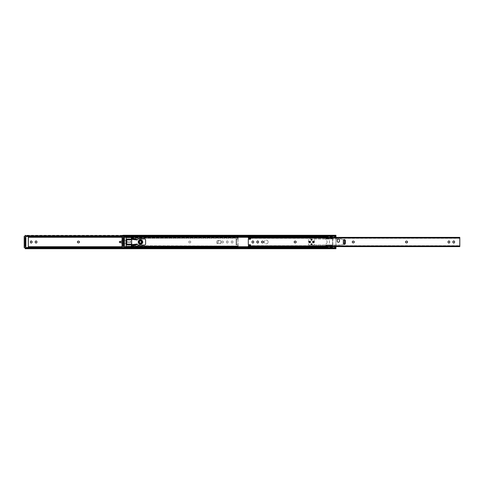 <?xml version="1.0" encoding="UTF-8"?>
<svg xmlns="http://www.w3.org/2000/svg" width="484" height="484" viewBox="0 0 484 484"><rect width="100%" height="100%" fill="white"/><g stroke="black" fill="none" stroke-linecap="round" stroke-linejoin="round"><path stroke-width="0.36" stroke-dasharray="2.42 1.81" d="M25.712 247.227L25.283 247.657L25.712 247.227M25.755 246.574A0.496 0.496 0 0 1 25.827 246.707A0.496 0.496 0 0 0 25.362 246.386L25.362 237.614A0.496 0.496 0 0 0 25.827 237.293A0.496 0.496 0 0 1 25.755 237.426M121.998 237.293L238.188 237.293L238.188 235.272L238.188 238.836A0.381 0.381 0 0 1 237.783 239.217A0.381 0.381 0 0 0 238.188 238.836L238.188 237.293L28.393 237.293M77.416 242A0.859 0.859 0 0 0 78.275 242.859L78.577 242.859A0.859 0.859 0 0 0 79.437 242A0.859 0.859 0 0 0 78.577 241.141L78.275 241.141A0.859 0.859 0 0 0 77.416 242M188.766 242A0.859 0.859 0 0 0 189.625 242.859L189.928 242.859A0.859 0.859 0 0 0 190.787 242A0.859 0.859 0 0 0 189.928 241.141L189.625 241.141A0.859 0.859 0 0 0 188.766 242A0.859 0.859 0 0 0 189.625 242.859L189.928 242.859A0.859 0.859 0 0 0 190.787 242A0.859 0.859 0 0 0 189.928 241.141L189.625 241.141A0.859 0.859 0 0 0 188.766 242M221.436 242A0.859 0.859 0 0 0 222.289 242.859L222.598 242.859A0.859 0.859 0 0 0 223.457 242A0.859 0.859 0 0 0 222.598 241.141L222.289 241.141A0.859 0.859 0 0 0 221.436 242A0.859 0.859 0 0 0 222.289 242.859L222.598 242.859A0.859 0.859 0 0 0 223.457 242A0.859 0.859 0 0 0 222.598 241.141L222.289 241.141A0.859 0.859 0 0 0 221.436 242M232.986 241.849A0.859 0.859 0 0 0 232.126 240.99A0.859 0.859 0 0 0 231.267 241.849L231.267 242.151A0.859 0.859 0 0 0 232.126 243.01A0.859 0.859 0 0 0 232.986 242.151L232.986 241.849A0.859 0.859 0 0 0 232.126 240.99A0.859 0.859 0 0 0 231.267 241.849L231.267 242.151A0.859 0.859 0 0 0 232.126 243.01A0.859 0.859 0 0 0 232.986 242.151L232.986 241.849M228.145 241.849A0.859 0.859 0 0 0 227.286 240.99A0.859 0.859 0 0 0 226.427 241.849L226.427 242.151A0.859 0.859 0 0 0 227.286 243.01A0.859 0.859 0 0 0 228.145 242.151L228.145 241.849A0.859 0.859 0 0 0 227.286 240.99A0.859 0.859 0 0 0 226.427 241.849L226.427 242.151A0.859 0.859 0 0 0 227.286 243.01A0.859 0.859 0 0 0 228.145 242.151L228.145 241.849M120.74 241.304L120.74 242.696L124.969 243.67A0.381 0.381 0 0 0 125.053 243.676L125.925 243.676L125.628 242.575L128.974 242.575L128.974 241.425L125.628 241.425L125.925 240.324L125.053 240.324A0.381 0.381 0 0 0 124.969 240.33L120.25 241.419L124.969 240.33A0.381 0.381 0 0 1 125.053 240.324L125.925 240.324L125.628 241.425L130.88 241.425L130.88 242.575L125.628 242.575L125.925 243.676L125.053 243.676A0.381 0.381 0 0 1 124.969 243.67L122.93 243.198L124.969 243.67A0.381 0.381 0 0 0 125.053 243.676L125.925 243.676L125.628 242.575L130.88 242.575L130.88 241.425L125.628 241.425L125.925 240.324L125.053 240.324A0.381 0.381 0 0 0 124.969 240.33L119.893 241.425M121.998 242.986L122.912 243.192L121.998 242.986M25.779 246.386L25.779 237.614M238.188 245.164L238.188 246.707L238.188 245.164A0.381 0.381 0 0 0 237.783 244.783A0.381 0.381 0 0 1 238.188 245.164M236.7 244.862L237.783 244.783L236.089 244.862L236.089 239.138L236.7 239.138L236.7 244.862L236.089 244.862M236.7 239.138L237.783 239.217L236.7 239.138L236.7 244.783M126.173 242.575L125.628 242.575L125.925 243.676L125.053 243.676A0.381 0.381 0 0 1 124.969 243.67L120.25 242.581A0.381 0.381 0 0 0 120.165 242.575L119.445 242.508L119.445 241.492M36.929 241.849A0.859 0.859 0 0 0 36.076 240.99A0.859 0.859 0 0 0 35.217 241.849L35.217 242.151A0.859 0.859 0 0 0 36.076 243.01A0.859 0.859 0 0 0 36.929 242.151L36.929 241.849M32.089 241.849A0.859 0.859 0 0 0 31.236 240.99A0.859 0.859 0 0 0 30.377 241.849L30.377 242.151A0.859 0.859 0 0 0 31.236 243.01A0.859 0.859 0 0 0 32.089 242.151L32.089 241.849M25.712 236.773L25.283 236.343L25.712 236.773M25.18 236.15L25.174 235.714L238.188 235.714M238.188 236.15L237.771 236.15A1.143 0.811 180 0 1 237.045 236.331L237.045 235.902A1.143 0.811 0 0 0 237.771 235.714L238.188 235.291L25.174 235.272M238.188 248.286L238.188 246.707L238.188 248.709L238.188 248.286L25.174 248.286L25.18 247.85M238.188 247.85L237.771 247.85A1.143 0.811 0 0 0 237.045 247.669L124.073 247.717M126.741 242.575L128.974 242.575L128.974 241.425L130.88 241.425L126.741 241.425M238.188 248.709L237.771 248.286A1.143 0.811 180 0 0 237.045 248.098L237.045 247.669M25.918 236.283A1.143 0.811 180 0 0 26.317 236.331L28.314 236.331L28.314 247.645L24.279 247.645L24.279 236.355L28.314 236.355L24.279 236.283M123.674 247.717A1.143 0.811 0 0 1 124.073 247.669L121.998 247.645L121.998 236.355L237.045 236.331M122.93 235.902L237.045 235.902M122.93 248.098L237.045 248.098M25.918 247.717A1.143 0.811 0 0 1 26.317 247.669L28.393 247.645L28.393 236.355L26.317 236.283M236.7 239.592L236.089 239.592L236.089 244.408L236.7 244.408M236.089 239.138L236.7 239.217M236.089 239.592L236.089 239.217M236.089 244.783L236.089 244.408M130.099 242.575L128.974 242.575L130.099 242.575M119.893 242.575L119.445 242.508M126.173 241.425L125.628 241.425L125.925 240.324L125.053 240.324A0.381 0.381 0 0 0 124.969 240.33L122.93 240.802M122.912 240.808L121.998 241.014M140.469 239.519A2.48 2.48 0 0 0 137.988 242A2.48 2.48 0 0 0 140.469 244.481A2.48 2.48 0 0 0 142.943 242A2.48 2.48 0 0 0 140.469 239.519A2.48 2.48 0 0 0 137.988 242A2.48 2.48 0 0 0 140.469 244.481A2.48 2.48 0 0 0 142.943 242A2.48 2.48 0 0 0 140.469 239.519M131.926 240.094L131.926 245.811L131.315 245.811L131.926 245.491L131.926 240.094L131.315 240.094L131.315 238.66L131.926 238.66M217.02 243.519L220.71 243.718L218.423 243.597L220.71 243.718L220.71 240.282L216.899 240.657L217.02 243.519L220.71 243.718L220.71 240.282L217.02 240.481L217.02 243.519M131.926 238.188L131.315 238.067L131.315 245.811M238.055 245.933L238.055 238.067L238.055 246.622L238.055 245.697L238.055 246.011L131.315 245.933L238.055 245.933M131.315 246.404L131.315 237.596L126.245 237.523L126.245 246.477L238.055 246.32M238.055 237.68L238.055 238.303L237.862 237.408L237.293 237.408L237.293 238.001L238.055 238.297L131.315 238.297L237.293 238.001M131.315 237.517L131.315 238.303L131.315 237.517L238.055 237.517M132.078 238.001L132.078 237.408L131.315 237.68M131.515 237.408L237.862 237.408M132.078 237.408L237.293 237.408M131.515 246.592L132.078 246.592L132.078 245.999L131.315 245.933M132.078 245.999L237.293 245.999L237.293 246.592L237.862 246.592M237.293 245.999L131.315 245.697L131.315 246.32M132.078 246.592L237.293 246.592M131.926 245.34L131.315 245.34L131.315 243.906L131.926 243.906M131.926 238.509L131.315 238.188M131.315 240.094L131.926 240.215M131.926 240.506L131.315 240.215M131.315 240.506L131.926 240.627M131.926 243.373L131.315 243.373L131.315 240.627M131.315 243.373L131.926 243.494M131.926 243.785L131.315 243.494M131.926 245.811L131.926 245.491M219.119 240.367L220.71 240.282L219.119 240.367M218.423 240.403L218.423 243.597L217.268 243.537L217.086 240.657L218.423 240.403L218.423 243.597L217.086 243.343L217.086 240.657L218.423 240.403M141.322 242A0.859 0.859 0 0 0 140.469 241.141A0.859 0.859 0 0 0 139.61 242A0.859 0.859 0 0 0 140.469 242.859A0.859 0.859 0 0 0 141.322 242A0.859 0.859 0 0 0 140.469 241.141A0.859 0.859 0 0 0 139.61 242A0.859 0.859 0 0 0 140.469 242.859A0.859 0.859 0 0 0 141.322 242M332.345 238.818A1.143 1.143 0 0 0 332.671 238.019A1.143 1.143 0 0 1 332.345 238.818A0.575 0.575 0 0 1 331.933 238.987L326.506 238.987A0.575 0.575 0 0 1 326.095 238.818A1.143 1.143 0 0 1 326.022 237.293L332.411 237.293L326.022 237.293A1.143 1.143 0 0 0 326.095 238.818A0.575 0.575 0 0 0 326.506 238.987L331.933 238.987A0.575 0.575 0 0 0 332.345 238.818M334.644 246.707L332.411 246.707A1.143 1.143 0 0 0 332.671 245.981A1.143 1.143 0 0 1 332.411 246.707L335.944 246.707L335.944 235.272M123.474 247.227L123.045 247.657L123.474 247.227M123.511 246.574A0.496 0.496 0 0 1 123.583 246.707L123.583 246.707A0.496 0.496 0 0 0 123.124 246.386L123.124 237.614A0.496 0.496 0 0 0 123.583 237.293A0.496 0.496 0 0 1 123.511 237.426M330.699 237.638L326.379 237.638L325.805 237.233L124.473 237.293M268.13 242A1.906 1.906 0 0 0 266.224 240.094A1.906 1.906 0 0 0 264.318 242A1.906 1.906 0 0 0 266.224 243.906A1.906 1.906 0 0 0 268.13 242A1.906 1.906 0 0 0 266.224 240.094A1.906 1.906 0 0 0 264.318 242A1.906 1.906 0 0 0 266.224 243.906A1.906 1.906 0 0 0 268.13 242M122.942 236.15L123.62 237.118L122.93 235.714L237.771 235.714M331.933 246.955L326.506 246.955L331.933 246.955M335.944 248.728L335.944 246.707M237.771 248.286L122.93 248.286L122.942 247.85M325.805 247.669L325.805 248.117L325.805 247.687L332.593 247.687L332.593 246.683L325.847 246.683L326.379 246.362L325.805 246.707L326.506 246.955L326.022 246.707A1.143 1.143 0 0 1 326.095 245.182A0.575 0.575 0 0 1 326.506 245.013L331.933 245.013A0.575 0.575 0 0 1 332.345 245.182A1.143 1.143 0 0 1 332.671 245.981A1.143 1.143 0 0 0 332.345 245.182A0.575 0.575 0 0 0 331.933 245.013L326.506 245.013A0.575 0.575 0 0 0 326.095 245.182A1.143 1.143 0 0 0 326.022 246.707L124.473 246.707M131.315 245.424L131.315 238.576M335.944 237.378L335.944 246.622M335.944 237.293L332.411 237.293A1.143 1.143 0 0 1 332.671 238.019A1.143 1.143 0 0 0 332.411 237.293L334.644 237.293M123.541 246.386L123.541 237.614M123.674 236.283A1.143 0.811 180 0 0 124.073 236.331L124.4 236.331L124.473 247.645L123.353 247.354M140.469 243.162A1.162 1.162 0 0 0 141.63 242A1.162 1.162 0 0 0 140.469 240.838A1.162 1.162 0 0 0 139.301 242A1.162 1.162 0 0 0 140.469 243.162A1.162 1.162 0 0 0 141.63 242A1.162 1.162 0 0 0 140.469 240.838A1.162 1.162 0 0 0 139.301 242A1.162 1.162 0 0 0 140.469 243.162M136.234 239.858L131.279 239.38A0.436 0.436 0 0 1 130.843 239.822A0.436 0.436 0 0 1 130.402 239.38L130.402 239.81L126.741 239.81L126.741 244.19L130.402 244.19L130.402 244.62A0.436 0.436 0 0 1 130.843 244.178A0.436 0.436 0 0 1 131.279 244.62L136.234 244.142M131.279 244.662L136.803 244.075A0.381 0.381 0 0 1 137.329 244.208L137.704 244.862A0.381 0.381 0 0 0 138.031 245.049L144.468 245.049A1.143 1.143 0 0 0 145.611 243.906L145.611 240.094A1.143 1.143 0 0 0 144.468 238.951L138.031 238.951A0.381 0.381 0 0 0 137.704 239.138L137.329 239.792A0.381 0.381 0 0 1 136.803 239.925L136.615 239.138L131.66 238.612M130.214 244.952L126.741 244.952L126.741 244.19L130.214 244.19L130.402 244.952L130.214 244.19M131.66 245.388L136.615 244.862L136.615 244.402M130.214 239.81L126.741 239.81L126.741 239.048L130.214 239.048L130.214 239.81L130.402 239.048M141.304 242A0.841 0.841 0 0 1 140.469 242.841A0.841 0.841 0 0 1 139.628 242A0.841 0.841 0 0 1 140.469 241.159A0.841 0.841 0 0 1 141.304 242A0.841 0.841 0 0 1 140.469 242.841A0.841 0.841 0 0 1 139.628 242A0.841 0.841 0 0 1 140.469 241.159A0.841 0.841 0 0 1 141.304 242M141.57 242A1.107 1.107 0 0 1 140.469 243.107A1.107 1.107 0 0 1 139.362 242A1.107 1.107 0 0 1 140.469 240.893A1.107 1.107 0 0 1 141.57 242A1.107 1.107 0 0 1 140.469 243.107A1.107 1.107 0 0 1 139.362 242A1.107 1.107 0 0 1 140.469 240.893A1.107 1.107 0 0 1 141.57 242M142.375 242A1.906 1.906 0 0 1 140.469 243.906A1.906 1.906 0 0 1 138.563 242A1.906 1.906 0 0 1 140.469 240.094A1.906 1.906 0 0 1 142.375 242M332.163 246.725A0.859 0.859 0 0 0 332.593 245.981A0.859 0.859 0 0 1 331.734 246.84L326.234 246.725A0.859 0.859 0 0 1 326.234 245.243L331.734 245.128A0.859 0.859 0 0 1 332.593 245.981L332.593 246.84L326.234 246.725M325.805 237.378L325.805 239.919A2.287 2.287 0 0 1 327.142 242A2.287 2.287 0 0 0 325.805 239.919L325.805 238.019A0.859 0.859 0 0 1 326.664 237.16L326.234 237.275A0.859 0.859 0 0 0 326.234 238.757L326.664 238.872A0.859 0.859 0 0 1 325.805 238.019L325.805 237.16L332.163 237.275A0.859 0.859 0 0 1 332.163 238.757L331.734 238.872A0.859 0.859 0 0 0 332.593 238.019L332.593 238.872L326.664 238.872L331.734 238.872M326.379 237.638L325.847 237.317L332.593 237.317L332.593 236.313L325.805 236.313L325.805 235.883L335.793 235.968M325.805 237.233L332.593 237.233M331.891 237.638L334.523 237.378M325.805 235.883L325.805 236.331M325.805 248.117L335.793 248.117L335.714 247.451L334.523 246.622M331.891 246.362L334.154 246.362M326.379 246.362L330.699 246.362M334.154 237.638L335.714 236.549L335.793 235.883M326.234 245.243L332.163 245.243A0.859 0.859 0 0 1 332.593 245.981L332.593 238.872M326.664 237.16L331.734 237.16A0.859 0.859 0 0 1 332.593 238.019L332.593 236.313M325.817 237.299L332.593 237.299L332.593 246.767L325.817 246.701M332.593 247.687L332.593 246.84M325.805 237.16L325.805 236.313M326.664 246.84A0.859 0.859 0 0 1 325.805 245.981L325.805 245.128L326.664 245.128A0.859 0.859 0 0 0 325.805 245.981L325.805 246.84L331.734 246.84M325.805 247.687L325.805 246.84M325.805 245.128L325.805 246.622M326.664 245.128L332.163 245.243M332.593 245.128L331.734 245.128M325.805 244.081A2.287 2.287 0 0 0 327.142 242A2.287 2.287 0 0 1 325.805 244.081M332.593 237.16L331.734 237.16M325.805 238.872L326.664 238.872M311.557 243.718A0.496 0.496 0 0 0 311.061 244.208A0.496 0.496 0 0 0 311.557 244.704A0.496 0.496 0 0 0 312.047 244.208A0.496 0.496 0 0 0 311.557 243.718M311.557 239.296A0.496 0.496 0 0 0 311.061 239.792A0.496 0.496 0 0 0 311.557 240.282A0.496 0.496 0 0 0 312.047 239.792A0.496 0.496 0 0 0 311.557 239.296M311.557 240.306A0.514 0.514 0 0 0 312.071 239.792A0.514 0.514 0 0 0 311.557 239.271A0.514 0.514 0 0 1 312.071 239.792A0.514 0.514 0 0 1 311.557 240.306A0.514 0.514 0 0 1 311.037 239.792A0.514 0.514 0 0 1 311.557 239.271A0.514 0.514 0 0 0 311.037 239.792A0.514 0.514 0 0 0 311.557 240.306M311.557 244.729A0.514 0.514 0 0 0 312.071 244.208A0.514 0.514 0 0 0 311.557 243.694A0.514 0.514 0 0 1 312.071 244.208A0.514 0.514 0 0 1 311.557 244.729A0.514 0.514 0 0 1 311.037 244.208A0.514 0.514 0 0 1 311.557 243.694A0.514 0.514 0 0 0 311.037 244.208A0.514 0.514 0 0 0 311.557 244.729M313.366 241.54A0.46 0.46 0 0 0 312.906 242A0.46 0.46 0 0 0 313.366 242.46A0.46 0.46 0 0 1 312.906 242A0.46 0.46 0 0 1 313.366 241.54A0.46 0.46 0 0 1 313.82 242A0.46 0.46 0 0 1 313.366 242.46A0.46 0.46 0 0 0 313.82 242A0.46 0.46 0 0 0 313.366 241.54M309.742 241.54A0.46 0.46 0 0 0 309.288 242A0.46 0.46 0 0 0 309.742 242.46A0.46 0.46 0 0 0 310.202 242A0.46 0.46 0 0 0 309.742 241.54A0.46 0.46 0 0 0 309.288 242A0.46 0.46 0 0 0 309.742 242.46A0.46 0.46 0 0 0 310.202 242A0.46 0.46 0 0 0 309.742 241.54M309.742 241.201A0.799 0.799 0 0 0 308.943 242A0.799 0.799 0 0 0 309.742 242.799A0.799 0.799 0 0 0 310.546 242A0.799 0.799 0 0 0 309.742 241.201M313.366 241.201A0.799 0.799 0 0 0 312.567 242A0.799 0.799 0 0 0 313.366 242.799A0.799 0.799 0 0 0 314.164 242A0.799 0.799 0 0 0 313.366 241.201M344.336 244.384A0.992 0.992 0 0 0 345.328 243.392L345.328 240.608A0.992 0.992 0 0 0 344.336 239.616A0.992 0.992 0 0 0 343.344 240.608L343.344 243.392A0.992 0.992 0 0 0 344.336 244.384M338.352 242.266A1.143 1.143 0 0 0 339.496 241.123L339.496 240.209A1.143 1.143 0 0 0 338.352 239.066A1.143 1.143 0 0 0 337.209 240.209L337.209 241.123A1.143 1.143 0 0 0 338.352 242.266M248.31 238.158L248.48 238.358A0.302 0.302 0 0 0 248.812 238.63L250.288 238.491A0.302 0.302 0 0 1 250.597 238.8L250.597 238.951A0.302 0.302 0 0 1 250.288 239.253L248.54 239.253A0.611 0.611 0 0 0 248.31 239.302L248.31 244.698A0.611 0.611 0 0 0 248.54 244.747L250.288 244.747A0.302 0.302 0 0 1 250.597 245.049L250.597 245.2A0.302 0.302 0 0 1 250.288 245.509L248.812 245.37A0.302 0.302 0 0 0 248.48 245.642L248.31 245.842M453.738 243.01A0.859 0.859 0 0 0 454.597 242.151L454.597 241.849A0.859 0.859 0 0 0 453.738 240.99A0.859 0.859 0 0 0 452.879 241.849L452.879 242.151A0.859 0.859 0 0 0 453.738 243.01M252.848 243.01A0.859 0.859 0 0 0 253.701 242.151L253.701 241.849A0.859 0.859 0 0 0 252.848 240.99A0.859 0.859 0 0 0 251.989 241.849L251.989 242.151A0.859 0.859 0 0 0 252.848 243.01M257.688 243.01A0.859 0.859 0 0 0 258.547 242.151L258.547 241.849A0.859 0.859 0 0 0 257.688 240.99A0.859 0.859 0 0 0 256.829 241.849L256.829 242.151A0.859 0.859 0 0 0 257.688 243.01M448.898 243.01A0.859 0.859 0 0 0 449.757 242.151L449.757 241.849A0.859 0.859 0 0 0 448.898 240.99A0.859 0.859 0 0 0 448.039 241.849L448.039 242.151A0.859 0.859 0 0 0 448.898 243.01M248.504 246.592L249.072 246.592L249.072 245.999L248.31 245.703L248.504 246.592L459.606 246.592L459.8 237.68L459.038 237.408L459.038 238.001L459.8 238.297L248.473 238.303M248.31 246.622L248.31 246.32M459.8 246.622L459.8 246.32M459.8 237.68L248.31 237.517L459.8 237.698M248.31 237.68L248.31 238.297L249.072 238.001L249.072 237.408L248.31 237.698M248.504 237.408L459.606 237.408M249.072 237.408L459.038 237.408M249.072 238.001L459.038 238.001M262.679 242.859A0.859 0.859 0 0 0 263.538 242A0.859 0.859 0 0 0 262.679 241.141L262.376 241.141A0.859 0.859 0 0 0 261.517 242A0.859 0.859 0 0 0 262.376 242.859L262.679 242.859M353.447 242.859A0.859 0.859 0 0 0 354.3 242A0.859 0.859 0 0 0 353.447 241.141L353.139 241.141A0.859 0.859 0 0 0 352.279 242A0.859 0.859 0 0 0 353.139 242.859L353.447 242.859M295.349 242.859A0.859 0.859 0 0 0 296.208 242A0.859 0.859 0 0 0 295.349 241.141L295.046 241.141A0.859 0.859 0 0 0 294.187 242A0.859 0.859 0 0 0 295.046 242.859L295.349 242.859M406.699 242.859A0.859 0.859 0 0 0 407.558 242A0.859 0.859 0 0 0 406.699 241.141L406.391 241.141A0.859 0.859 0 0 0 405.538 242A0.859 0.859 0 0 0 406.391 242.859L406.699 242.859M249.072 245.999L459.038 245.999L459.038 246.592L459.606 246.592M248.473 245.697L459.8 245.697L459.038 245.999M249.072 246.592L459.038 246.592M313.82 242A0.46 0.46 0 0 1 313.366 242.46A0.46 0.46 0 0 1 312.906 242A0.46 0.46 0 0 0 313.366 242.46A0.46 0.46 0 0 0 313.82 242A0.46 0.46 0 0 0 313.366 241.54A0.46 0.46 0 0 0 312.906 242A0.46 0.46 0 0 1 313.366 241.54A0.46 0.46 0 0 1 313.82 242A0.436 0.436 0 0 1 313.366 242.436A0.436 0.436 0 0 1 312.924 242A0.436 0.436 0 0 1 313.366 241.564A0.436 0.436 0 0 1 313.801 242A0.436 0.436 0 0 1 313.366 242.436A0.436 0.436 0 0 1 312.924 242A0.436 0.436 0 0 1 313.366 241.564A0.436 0.436 0 0 1 313.801 242M310.202 242A0.46 0.46 0 0 1 309.742 242.46A0.46 0.46 0 0 1 309.288 242A0.46 0.46 0 0 0 309.742 242.46A0.46 0.46 0 0 0 310.202 242A0.46 0.46 0 0 0 309.742 241.54A0.46 0.46 0 0 0 309.288 242A0.46 0.46 0 0 1 309.742 241.54A0.46 0.46 0 0 1 310.202 242M312.089 244.208A0.532 0.532 0 0 1 311.557 244.747A0.532 0.532 0 0 1 311.018 244.208A0.532 0.532 0 0 0 311.557 244.747A0.532 0.532 0 0 0 312.089 244.208A0.532 0.532 0 0 0 311.557 243.676A0.532 0.532 0 0 0 311.018 244.208A0.532 0.532 0 0 1 311.557 243.676A0.532 0.532 0 0 1 312.089 244.208M312.089 239.792A0.532 0.532 0 0 1 311.557 240.324A0.532 0.532 0 0 1 311.018 239.792A0.532 0.532 0 0 0 311.557 240.324A0.532 0.532 0 0 0 312.089 239.792A0.532 0.532 0 0 0 311.557 239.253A0.532 0.532 0 0 0 311.018 239.792A0.532 0.532 0 0 1 311.557 239.253A0.532 0.532 0 0 1 312.089 239.792M343.828 244.238L340.452 244.952L343.507 244.287L343.507 243.93M340.452 244.952L329.404 244.952L329.38 239.048L308.502 239.048L308.502 244.952L308.502 239.048L329.404 239.048L329.404 244.952L308.502 244.952L314.352 244.952L314.346 239.048L314.352 244.952L340.742 244.952M332.81 244.952L332.81 239.048L340.742 239.048L343.828 239.762M343.743 239.816L340.742 239.048M343.507 240.07L343.507 239.713M332.829 244.952L332.829 239.048L340.452 239.048M309.306 242A0.436 0.436 0 0 1 309.742 241.564A0.436 0.436 0 0 1 310.184 242A0.436 0.436 0 0 1 309.742 242.436A0.436 0.436 0 0 1 309.306 242A0.436 0.436 0 0 1 309.742 241.564A0.436 0.436 0 0 1 310.184 242A0.436 0.436 0 0 1 309.742 242.436A0.436 0.436 0 0 1 309.306 242M24.2 247.645L26.317 247.717M25.156 237.426L25.876 237.348L25.156 237.426M25.876 246.652L25.077 246.652L25.876 246.652L25.876 237.348M122.912 246.574L122.912 237.426L123.559 237.426L123.559 246.574L122.912 246.574M124.073 236.283L121.998 236.355L124.4 236.355M123.353 236.646L124.473 236.646L124.4 236.283M121.998 246.707L28.393 246.707M25.591 236.646L28.393 236.646M121.998 236.646L238.188 236.646M25.198 236.216L238.188 236.216M25.198 247.784L238.188 247.784M25.591 247.354L28.393 247.354M121.998 247.354L238.188 247.354M131.315 238.067L238.055 238.067L131.315 238.067M131.315 246.483L238.055 246.483M131.315 238.007L238.055 238.007M131.315 245.993L238.055 245.993M325.805 236.646L335.569 236.646M122.96 236.216L335.944 236.216M122.96 247.784L335.944 247.784M325.805 247.354L335.569 247.354M122.93 235.714L335.944 235.714M122.93 248.286L335.944 248.286M131.279 239.338L136.803 239.925M326.234 237.275L332.163 237.275M326.234 238.757L332.163 238.757M325.805 245.085L332.593 245.085M325.805 246.882L332.593 246.882M325.805 246.955L332.593 246.955M325.805 247.088L332.593 247.088M325.805 246.592L332.593 246.592M325.805 245.933L332.593 245.933M325.805 245.842L332.593 245.842M325.805 238.158L332.593 238.158M325.805 238.067L332.593 238.067M325.805 237.408L332.593 237.408M325.805 236.912L332.593 236.912M325.805 237.045L332.593 237.045M325.805 237.118L332.593 237.118M325.805 238.914L332.593 238.914M248.31 246.483L459.8 246.483M248.31 238.007L459.8 238.007M248.31 238.067L459.8 238.067M248.31 245.933L459.8 245.933M248.31 245.993L459.8 245.993M343.452 244.359L343.452 239.641M343.761 244.269L343.761 239.731M25.077 237.348L25.077 246.652M122.071 247.717L122.071 236.283M25.198 235.883L238.164 235.883M25.198 248.117L238.164 248.117M131.315 246.622L238.055 246.622M131.315 237.378L238.055 237.378M131.315 237.698L238.055 237.698M131.315 237.989L238.055 237.989M131.315 246.011L238.055 246.011M131.315 246.302L238.055 246.302M122.954 235.883L335.92 235.883M122.954 248.117L335.92 248.117M325.805 246.767L332.593 246.767M248.31 237.989L459.8 237.989M248.31 246.011L459.8 246.011M248.31 246.302L459.8 246.302"/><path stroke-width="0.73" d="M25.755 237.426A0.496 0.496 0 0 1 25.362 237.614L25.779 237.614L25.779 238.757L25.174 238.757L25.174 245.243L25.779 245.243L25.779 238.757M77.416 242A0.859 0.859 0 0 0 78.275 242.859L78.577 242.859A0.859 0.859 0 0 0 79.437 242A0.859 0.859 0 0 0 78.577 241.141L78.275 241.141A0.859 0.859 0 0 0 77.416 242M36.929 241.849A0.859 0.859 0 0 0 36.076 240.99A0.859 0.859 0 0 0 35.217 241.849L35.217 242.151A0.859 0.859 0 0 0 36.076 243.01A0.859 0.859 0 0 0 36.929 242.151L36.929 241.849M32.089 241.849A0.859 0.859 0 0 0 31.236 240.99A0.859 0.859 0 0 0 30.377 241.849L30.377 242.151A0.859 0.859 0 0 0 31.236 243.01A0.859 0.859 0 0 0 32.089 242.151L32.089 241.849M119.893 241.425L119.445 241.492L119.445 242.508L119.893 242.575M121.998 241.014L120.74 241.304L120.74 242.696L121.998 242.986L119.445 242.508M25.755 246.574A0.496 0.496 0 0 0 25.362 246.386L25.779 246.386L25.174 246.386L25.174 245.243M25.918 236.283A1.143 0.811 180 0 1 25.585 236.15L25.174 236.017L25.283 236.343M25.18 236.15L25.585 236.15L25.174 236.017L25.174 235.291L25.585 235.714A1.143 0.811 0 0 0 26.317 235.902L122.93 235.902M25.283 247.657L25.174 247.983L25.585 247.85A1.143 0.811 0 0 1 25.918 247.717M26.317 247.669L26.317 248.098A1.143 0.811 180 0 0 25.585 248.286L25.174 248.728L25.174 247.983L25.585 247.85L25.18 247.85M25.174 238.757L25.174 237.614L25.779 237.614M25.174 235.714L25.174 235.272M238.188 248.728L25.174 248.728L25.174 248.286M28.314 236.283L24.279 236.355L24.279 247.645L28.314 247.645L28.314 236.355L124.073 236.283M26.317 248.098L122.93 248.098M28.387 236.331L28.314 247.645L122.004 247.669L122.071 236.355L122.071 247.645L334.801 247.669A1.143 0.811 0 0 1 335.533 247.85L335.944 247.983L335.944 248.728L335.533 248.286A1.143 0.811 180 0 0 334.801 248.098L334.801 247.669M120.74 241.304L119.445 241.492M126.741 241.425L126.173 241.425M126.173 242.575L126.741 242.575M25.779 245.243L25.779 246.386M131.315 245.933L131.315 245.424M123.511 237.426A0.496 0.496 0 0 1 123.124 237.614L123.541 237.614L123.541 238.757L122.93 238.757L122.93 245.243L123.541 245.243L123.541 238.757M123.674 236.283A1.143 0.811 180 0 1 123.347 236.15L122.93 236.017L122.93 235.291L123.347 235.714A1.143 0.811 0 0 0 124.073 235.902L334.801 235.902A1.143 0.811 0 0 0 335.533 235.714L335.944 235.291L335.944 237.378M335.944 246.622L335.944 247.983L335.533 247.85M131.315 238.576L131.243 237.523L126.173 237.596L126.173 246.404L131.315 246.404M123.511 246.574A0.496 0.496 0 0 0 123.124 246.386L123.541 246.386L122.93 246.386L122.93 245.243M122.942 236.15L123.347 236.15L122.93 236.017L123.045 236.343M335.533 236.15L335.944 236.017L335.533 236.15A1.143 0.811 180 0 1 334.801 236.331L334.801 235.902M123.045 247.657L122.93 247.983L123.347 247.85A1.143 0.811 0 0 1 123.674 247.717M124.073 247.669L124.073 248.098A1.143 0.811 180 0 0 123.347 248.286L122.93 248.728L122.93 247.983L123.347 247.85L122.942 247.85M122.93 238.757L122.93 237.614L123.541 237.614M25.585 235.714L122.93 235.714L122.93 235.272L335.944 235.291M335.944 248.728L122.93 248.728L122.93 248.286L25.585 248.286M124.4 247.717L124.4 236.355L334.801 236.331M124.073 248.098L334.801 248.098M123.541 245.243L123.541 246.386M126.741 239.81L126.741 239.048L130.402 239.048L130.74 239.81L126.741 239.81L126.741 244.19L130.74 244.19A0.436 0.436 0 0 1 131.279 244.62L131.279 245.43L131.279 244.668L131.66 244.626L131.66 245.388L136.234 244.904L136.234 244.142L131.66 244.626M131.66 239.374L136.615 239.901L136.234 239.858L136.234 239.096L131.66 238.612L131.66 239.374L131.279 239.332L131.279 238.57L131.66 238.612L131.279 238.57L131.279 239.38A0.436 0.436 0 0 1 130.74 239.81M136.803 239.925L136.615 239.598A0.381 0.381 0 0 0 137.329 239.792L137.704 239.138A0.381 0.381 0 0 1 138.031 238.951L144.468 238.951A1.143 1.143 0 0 1 145.611 240.094L145.611 243.906A1.143 1.143 0 0 1 144.468 245.049L138.031 245.049A0.381 0.381 0 0 1 137.704 244.862L137.329 244.208A0.381 0.381 0 0 0 136.615 244.402L136.234 244.142L136.615 244.099L136.615 244.862L136.234 244.904M136.234 239.096L136.615 239.598M130.74 244.19L130.402 244.952L126.741 244.952L126.741 244.19M131.279 245.43L131.66 245.388L131.279 245.43M136.615 244.402L136.803 244.075M142.375 242A1.906 1.906 0 0 1 140.469 243.906A1.906 1.906 0 0 1 138.563 242A1.906 1.906 0 0 1 140.469 240.094A1.906 1.906 0 0 1 142.375 242M325.847 237.317L326.379 237.638M334.154 237.638L335.714 236.549M335.793 235.968L335.793 236.392M325.805 236.331L325.805 237.378M326.379 246.362L325.805 246.707L325.805 247.669M335.793 247.608L335.793 248.032M335.714 247.451L334.154 246.362M311.557 243.718A0.496 0.496 0 0 0 311.061 244.208A0.496 0.496 0 0 0 311.557 244.704A0.496 0.496 0 0 0 312.047 244.208A0.496 0.496 0 0 0 311.557 243.718M311.557 239.296A0.496 0.496 0 0 0 311.061 239.792A0.496 0.496 0 0 0 311.557 240.282A0.496 0.496 0 0 0 312.047 239.792A0.496 0.496 0 0 0 311.557 239.296M309.742 241.201A0.799 0.799 0 0 0 308.943 242A0.799 0.799 0 0 0 309.742 242.799A0.799 0.799 0 0 0 310.546 242A0.799 0.799 0 0 0 309.742 241.201M313.366 241.201A0.799 0.799 0 0 0 312.567 242A0.799 0.799 0 0 0 313.366 242.799A0.799 0.799 0 0 0 314.164 242A0.799 0.799 0 0 0 313.366 241.201M344.336 244.384A0.992 0.992 0 0 0 345.328 243.392L345.328 240.608A0.992 0.992 0 0 0 344.336 239.616A0.992 0.992 0 0 0 343.344 240.608L343.344 243.392A0.992 0.992 0 0 0 344.336 244.384M338.352 242.266A1.143 1.143 0 0 0 339.496 241.123L339.496 240.209A1.143 1.143 0 0 0 338.352 239.066A1.143 1.143 0 0 0 337.209 240.209L337.209 241.123A1.143 1.143 0 0 0 338.352 242.266M248.31 237.517L248.48 238.358A0.302 0.302 0 0 0 248.812 238.63L250.288 238.491A0.302 0.302 0 0 1 250.597 238.8L250.597 238.951A0.302 0.302 0 0 1 250.288 239.253L248.54 239.253A0.611 0.611 0 0 0 248.31 239.302L248.31 244.698A0.611 0.611 0 0 0 248.54 244.747L250.288 244.747A0.302 0.302 0 0 1 250.597 245.049L250.597 245.2A0.302 0.302 0 0 1 250.288 245.509L248.812 245.37A0.302 0.302 0 0 0 248.48 245.642L248.31 246.622L459.8 246.622L459.8 237.517M453.738 243.01A0.859 0.859 0 0 0 454.597 242.151L454.597 241.849A0.859 0.859 0 0 0 453.738 240.99A0.859 0.859 0 0 0 452.879 241.849L452.879 242.151A0.859 0.859 0 0 0 453.738 243.01M252.848 243.01A0.859 0.859 0 0 0 253.701 242.151L253.701 241.849A0.859 0.859 0 0 0 252.848 240.99A0.859 0.859 0 0 0 251.989 241.849L251.989 242.151A0.859 0.859 0 0 0 252.848 243.01M257.688 243.01A0.859 0.859 0 0 0 258.547 242.151L258.547 241.849A0.859 0.859 0 0 0 257.688 240.99A0.859 0.859 0 0 0 256.829 241.849L256.829 242.151A0.859 0.859 0 0 0 257.688 243.01M448.898 243.01A0.859 0.859 0 0 0 449.757 242.151L449.757 241.849A0.859 0.859 0 0 0 448.898 240.99A0.859 0.859 0 0 0 448.039 241.849L448.039 242.151A0.859 0.859 0 0 0 448.898 243.01M262.679 242.859A0.859 0.859 0 0 0 263.538 242A0.859 0.859 0 0 0 262.679 241.141L262.376 241.141A0.859 0.859 0 0 0 261.517 242A0.859 0.859 0 0 0 262.376 242.859L262.679 242.859M353.447 242.859A0.859 0.859 0 0 0 354.3 242A0.859 0.859 0 0 0 353.447 241.141L353.139 241.141A0.859 0.859 0 0 0 352.279 242A0.859 0.859 0 0 0 353.139 242.859L353.447 242.859M295.349 242.859A0.859 0.859 0 0 0 296.208 242A0.859 0.859 0 0 0 295.349 241.141L295.046 241.141A0.859 0.859 0 0 0 294.187 242A0.859 0.859 0 0 0 295.046 242.859L295.349 242.859M406.699 242.859A0.859 0.859 0 0 0 407.558 242A0.859 0.859 0 0 0 406.699 241.141L406.391 241.141A0.859 0.859 0 0 0 405.538 242A0.859 0.859 0 0 0 406.391 242.859L406.699 242.859M343.828 239.762L344.469 240.028A0.762 0.551 90 0 1 344.856 240.754L344.644 240.754A0.762 0.551 -90 0 0 344.257 240.028L343.743 239.816M343.743 244.184L344.257 243.972A0.762 0.551 -90 0 0 344.644 243.246L344.856 240.754M344.856 243.246A0.762 0.551 90 0 1 344.469 243.972L343.828 244.238M344.644 243.246L344.644 240.754M343.507 243.93L343.507 240.07M308.98 242C309.488 242.986 309.996 242.986 310.504 242C309.996 241.014 309.488 241.014 308.98 242M312.603 242C313.112 242.986 313.62 242.986 314.128 242C313.62 241.014 313.112 241.014 312.603 242M24.279 236.283L24.2 247.645L24.2 236.355L26.317 236.283M26.317 247.717L24.2 247.645M25.876 237.348L25.156 237.426L25.156 246.574L25.803 246.574L25.803 237.426L25.876 246.652L25.077 246.652L25.077 237.348L25.876 237.348L25.876 246.652M123.559 246.574L122.912 246.574L122.912 237.426L123.559 237.426L123.559 246.574M124.073 247.717L122.071 247.717M325.805 247.354L124.473 247.354L124.473 236.646L325.805 236.646M122.071 236.283L124.473 236.331L124.4 247.645M28.393 246.707L121.998 246.707M28.393 237.293L121.998 237.293M28.393 236.646L121.998 236.646M28.393 247.354L121.998 247.354M26.317 235.902L26.317 236.331M335.569 236.646L335.944 236.646M334.644 237.293L335.944 237.293M124.473 237.293L325.805 237.293M335.569 247.354L335.944 247.354M124.473 246.707L325.805 246.707M334.644 246.707L335.944 246.707M124.073 235.902L124.073 236.331M123.347 235.714L335.533 235.714M123.347 248.286L335.533 248.286M138.944 242A1.525 1.525 0 0 0 140.469 243.525A1.525 1.525 0 0 0 141.993 242A1.525 1.525 0 0 0 140.469 240.475A1.525 1.525 0 0 0 138.944 242M248.31 245.933L459.8 245.933M248.31 238.067L459.8 238.067M25.077 246.652L25.077 237.348M248.31 237.378L459.8 237.378"/></g></svg>
